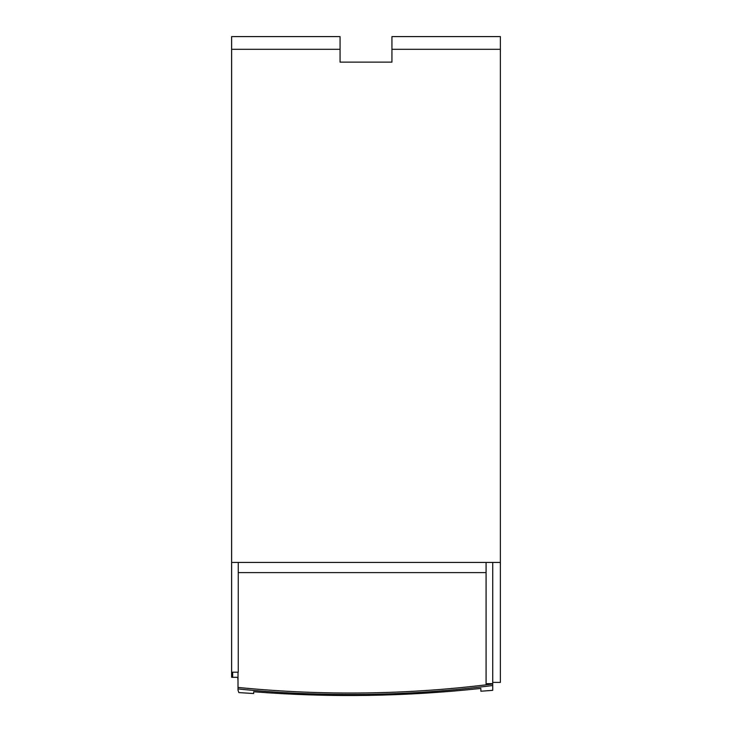<?xml version="1.0" encoding="UTF-8"?>
<svg xmlns="http://www.w3.org/2000/svg" width="732" height="732" viewBox="0 0 732 732"><rect width="100%" height="100%" fill="white"/><g stroke="black" fill="none" stroke-linecap="round" stroke-linejoin="round"><path stroke-width="1.1" d="M231.623 49.309L231.623 36.6L340.069 36.6L340.069 49.309L231.623 49.309L231.623 562.432L500.377 562.432L500.377 49.309L391.931 49.309L391.931 62.129L340.069 62.129L340.069 49.309M232.648 672.196L232.648 677.301L231.623 677.301L231.623 562.432M238.257 562.432L238.257 672.196L231.623 672.196M391.931 49.309L391.931 36.6L500.377 36.6L500.377 49.309M500.377 562.432L500.377 682.407L492.718 682.38M238.257 572.598L486.085 572.598M238.01 677.301L232.648 677.301M492.718 690.34L492.718 685.518L492.718 690.34L480.869 691.228L480.869 688.428C405.244 696.608 329.519 697.724 253.684 691.758L253.684 693.533L238.833 692.6L238.01 690.066L238.01 672.196M238.01 689.956L238.01 688.437M486.085 562.432L486.085 684.017L492.718 684.017L492.718 685.518C450.683 690.88 408.264 693.854 365.451 694.439C319.481 694.86 276.998 693.021 238.01 688.922M238.01 687.43C323.068 695.922 407.971 694.787 492.718 684.017L492.718 562.432M238.01 680.87L237.754 677.301M486.085 683.651L492.718 683.651"/></g></svg>
